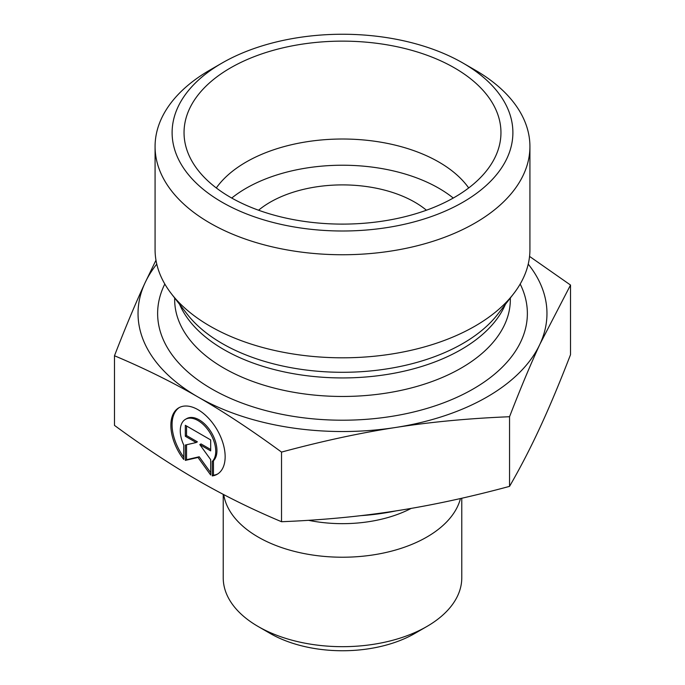 <?xml version="1.0" encoding="UTF-8"?>
<svg xmlns="http://www.w3.org/2000/svg" width="685" height="685" viewBox="0 0 685 685"><rect width="100%" height="100%" fill="white"/><g stroke="black" fill="none" stroke-linecap="round" stroke-linejoin="round"><path stroke-width="1.03" d="M258.57 210.218A102.236 59.021 180 0 1 414.793 202.186A102.236 59.021 180 0 1 426.43 210.218M212.264 475.929L212.264 461.45A25.08 14.488 -120 0 0 209.584 432.209A25.08 14.488 -120 0 0 185.455 419.323A25.08 14.488 -120 0 0 183.751 445.002L183.751 459.481A38.377 22.168 60 0 1 178.802 407.815A38.377 22.168 60 0 1 217.196 429.94A38.377 22.168 60 0 1 217.213 474.26A38.377 22.168 60 0 1 212.264 475.929L213.463 475.227A38.377 22.168 -120 0 0 217.804 473.9M179.41 407.481A38.377 22.168 -120 0 0 183.751 457.186M185.455 419.323L186.662 418.629A25.08 14.488 60 0 1 210.792 431.507A25.08 14.488 60 0 1 213.463 460.748L213.463 475.227M212.264 461.45L213.463 460.748M186.534 425.993L186.534 435.566L197.391 441.834L196.193 442.527L185.335 436.268L185.335 425.299L210.68 439.916L210.68 450.884L199.815 444.616L210.68 459.652L210.68 475.013L198.008 457.46L185.335 460.397L185.335 445.036L196.193 442.527M185.335 436.268L186.534 435.566M186.534 444.762L186.534 459.703L199.207 456.767L210.68 472.65M185.335 460.397L186.534 459.703M198.008 457.46L199.207 456.767M199.815 444.616L201.022 443.923L210.68 449.488M461.776 498.243L461.776 577.815A119.276 68.86 180 0 1 426.841 626.51A119.276 68.86 180 0 1 258.159 626.51A119.276 68.86 180 0 1 223.224 577.815L223.224 494.347M258.159 626.51L270.207 633.462A102.236 59.021 0 0 0 414.793 633.462L426.841 626.51M460.466 498.534A119.276 68.86 180 0 1 339.066 557.196A119.276 68.86 180 0 1 223.721 494.604M114.481 355.755L114.481 425.394C143.978 447.031 171.815 465.389 198.008 480.476C224.192 495.597 252.037 509.34 281.526 521.722C321.787 520.112 359.788 516.524 395.536 510.959C431.285 505.436 469.285 497.233 509.546 486.367C520.309 467.744 530.473 448.101 540.028 427.44C549.593 406.813 559.748 382.564 570.519 354.676L570.519 285.046L540.028 343.973C530.61 364.257 520.454 388.515 509.546 416.728C468.754 418.389 430.754 421.977 395.536 427.491C360.319 432.903 322.318 441.097 281.526 452.091C251.643 430.189 223.807 411.831 198.008 397L197.922 396.957C172.149 382.05 144.338 368.316 114.481 355.755C125.389 327.541 135.553 303.284 144.972 282.999L155.974 260.189M281.526 521.722L281.526 452.091M509.546 486.367L509.546 416.728M360.952 515.642A158.458 91.49 0 0 0 396.084 510.873M529.556 256.404L570.519 285.046M198.008 397A204.464 118.051 0 0 0 395.536 427.491A204.464 118.051 0 0 0 540.028 343.973A204.464 118.051 0 0 0 528.229 264.119M156.771 264.119A204.464 118.051 0 0 0 144.972 282.999A204.464 118.051 0 0 0 197.922 396.957M468.694 187.955A136.315 78.698 0 0 0 438.888 162.062A136.315 78.698 0 0 0 216.306 187.955M454.549 67.935A158.458 91.49 180 0 1 499.159 146.376A158.458 91.49 180 0 1 391.931 219.542A158.458 91.49 180 0 1 230.451 197.314A158.458 91.49 180 0 1 185.84 146.376A158.458 91.49 180 0 1 270.995 50.981A158.458 91.49 180 0 1 454.549 67.935M453.264 198.051A136.315 78.698 0 0 0 231.735 198.051M529.925 146.539L529.925 249.597A187.425 108.213 180 0 1 513.596 293.771A187.425 108.213 180 0 1 209.97 326.111A187.425 108.213 180 0 1 171.404 293.771A187.425 108.213 180 0 1 155.075 249.597L155.075 146.539A187.425 108.213 0 0 0 209.97 223.053A187.425 108.213 0 0 0 414.228 246.506A187.425 108.213 0 0 0 529.925 146.539A187.425 108.213 0 0 0 475.03 70.024L462.983 63.063A170.385 98.375 180 0 1 462.983 202.186A170.385 98.375 180 0 1 222.017 202.186A170.385 98.375 180 0 1 222.017 63.063A170.385 98.375 180 0 1 462.983 63.063M222.017 63.063L209.97 70.024A187.425 108.213 0 0 0 155.075 146.539M308.498 520.309A102.416 59.133 0 0 0 411.171 508.398M164.811 284.027A184.873 106.732 0 0 0 211.776 388.952A184.873 106.732 0 0 0 436.362 405.434A184.873 106.732 0 0 0 520.189 284.027M513.596 293.771L497.798 314.175A170.111 98.212 180 0 1 222.214 343.527A170.111 98.212 180 0 1 187.202 314.175L171.404 293.771M179.598 304.363A167.834 96.893 0 0 0 223.824 349.555A167.834 96.893 0 0 0 387.453 374.395A167.834 96.893 0 0 0 505.402 304.363M510.334 297.992L510.334 299.568A167.834 96.893 180 0 1 406.727 389.089A167.834 96.893 180 0 1 223.824 368.085A167.834 96.893 180 0 1 174.666 299.568L174.666 297.992"/></g></svg>
